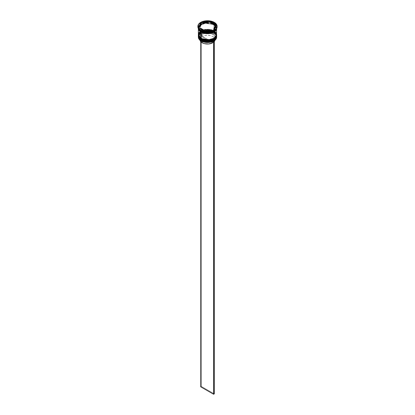 <?xml version="1.0" encoding="UTF-8"?>
<svg xmlns="http://www.w3.org/2000/svg" width="415" height="415" viewBox="0 0 415 415"><rect width="100%" height="100%" fill="white"/><g stroke="black" fill="none" stroke-linecap="round" stroke-linejoin="round"><path stroke-width="0.31" stroke-dasharray="2.08 1.56" d="M213.85 39.809L215.115 38.854M216.049 37.558L213.751 32.65L213.953 32.297L216.63 36.027M213.751 32.105C217.061 33.605 217.061 36.012 213.751 39.321C208.019 41.23 203.848 41.23 201.249 39.321L199.335 37.666L198.661 35.711L198.832 34.715L200.149 32.878L202.587 31.467L207.5 30.606L210.882 30.995L214.851 32.878L216.168 34.715L216.34 35.711L215.665 37.666L212.413 39.954L207.5 40.815L204.118 40.426L201.249 39.321C197.939 37.822 197.939 35.415 201.249 32.105C206.981 30.191 211.152 30.191 213.751 32.105L213.751 32.105A8.84 5.105 180 0 1 216.34 35.711A8.84 5.105 180 0 1 210.882 40.426A8.84 5.105 180 0 1 201.249 39.321L201.249 39.871A8.84 5.105 0 0 0 210.882 40.976A8.84 5.105 0 0 0 216.34 36.261L216.168 35.265L214.851 33.428L212.413 32.017L207.5 31.156L204.118 31.545L201.249 32.65L200.149 33.428L198.832 35.265L198.661 36.261L199.335 38.216L201.249 39.871L201.249 39.321L200.149 38.548L198.832 36.707L198.832 34.715L200.149 32.878L204.118 30.995L207.5 30.606L212.413 31.467L215.665 33.76L216.34 35.711L216.168 36.707L214.851 38.548L210.882 40.426L205.778 40.717L201.249 39.321A8.84 5.105 180 0 1 198.661 35.711A8.84 5.105 180 0 1 204.118 30.995A8.84 5.105 180 0 1 213.751 32.105L213.751 32.65C211.152 30.741 206.981 30.741 201.249 32.65C197.939 35.965 197.939 38.367 201.249 39.871A8.84 5.105 180 0 1 201.249 32.65A8.84 5.105 180 0 1 213.751 32.65L213.751 32.65A8.84 5.105 180 0 1 213.751 39.871A8.84 5.105 180 0 1 201.249 39.871A8.84 5.105 0 0 1 198.661 36.261A8.84 5.105 0 0 1 204.118 31.545A8.84 5.105 0 0 1 213.751 32.65L213.751 32.105M216.63 35.986A9.13 5.271 0 0 0 213.953 32.297L205.55 30.798L200.31 32.697L198.37 35.949C198.028 31.239 208.678 28.77 213.896 32.09C215.961 33.589 216.874 34.876 216.63 35.949L213.953 32.22A9.13 5.271 180 0 1 216.625 35.83M198.37 35.949A9.13 5.271 180 0 1 204.009 31.078A9.13 5.271 180 0 1 213.953 32.22L213.953 32.297A9.13 5.271 0 0 0 204.04 31.151A9.13 5.271 0 0 0 198.37 35.986M213.751 39.871L215.665 38.216L216.34 36.261A8.84 5.105 0 0 0 213.751 32.65L213.953 32.297L205.55 30.876L200.31 32.775L198.37 36.027M213.751 38.694L214.851 37.921L216.168 36.079L216.34 35.083L215.665 33.133L212.413 30.84L207.5 29.979L202.587 30.84L199.335 33.133L198.661 35.083L198.832 36.079L200.149 37.921L201.249 38.694C203.848 40.603 208.019 40.603 213.751 38.694C217.061 35.384 217.061 32.977 213.751 31.478L213.953 31.125L216.63 34.85M213.751 30.928C217.061 32.427 217.061 34.834 213.751 38.144C208.019 40.058 203.848 40.058 201.249 38.144L199.335 36.489L198.661 34.533L198.832 33.537L200.149 31.701L202.587 30.29L205.778 29.527L210.882 29.818L214.851 31.701L216.168 33.537L216.34 34.533L215.665 36.489L212.413 38.777L207.5 39.638L204.118 39.249L201.249 38.144C197.939 36.645 197.939 34.238 201.249 30.928C206.981 29.014 211.152 29.014 213.751 30.928L213.751 30.928A8.84 5.105 180 0 1 214.721 31.592A8.84 5.105 180 0 1 216.34 34.533A8.84 5.105 180 0 1 210.882 39.249A8.84 5.105 180 0 1 201.249 38.144L201.249 38.694A8.84 5.105 0 0 0 210.882 39.799A8.84 5.105 0 0 0 216.34 35.083A8.84 5.105 0 0 0 213.751 31.478C211.152 29.564 206.981 29.564 201.249 31.478C197.939 34.787 197.939 37.194 201.249 38.694L201.249 38.144L200.149 37.371L198.832 35.529L198.832 33.537L200.149 31.701L204.118 29.818L209.222 29.527L212.413 30.29L214.851 31.701L216.168 33.537L216.34 34.533L215.665 36.489L214.851 37.371L210.882 39.249L205.778 39.539L201.249 38.144A8.84 5.105 180 0 1 198.661 34.533A8.84 5.105 180 0 1 200.279 31.592A8.84 5.105 180 0 1 213.751 30.928L213.751 31.478A8.84 5.105 180 0 1 213.751 38.694A8.84 5.105 180 0 1 201.249 38.694A8.84 5.105 180 0 1 201.249 31.478A8.84 5.105 180 0 1 213.751 31.478L213.751 30.928M216.63 34.808A9.13 5.271 0 0 0 213.953 31.125L205.55 29.621L200.31 31.519L198.37 34.772C198.028 30.062 208.678 27.592 213.896 30.912C215.961 32.412 216.874 33.698 216.63 34.772L213.953 31.042A9.13 5.271 180 0 1 216.625 34.653M198.37 34.772A9.13 5.271 180 0 1 204.009 29.901A9.13 5.271 180 0 1 213.953 31.042L213.953 31.125A9.13 5.271 0 0 0 204.04 29.973A9.13 5.271 0 0 0 198.37 34.808M198.37 34.85L200.31 31.602L205.55 29.698L213.953 31.125L213.751 31.478A8.84 5.105 0 0 0 204.118 30.368A8.84 5.105 0 0 0 198.661 35.083A8.84 5.105 0 0 0 201.249 38.694M201.078 31.732C203.749 33.693 208.029 33.693 213.922 31.732C217.32 28.329 217.32 25.86 213.922 24.319L213.751 24.61L216.34 28.22L212.252 32.526L216.34 28.22L213.751 24.61L213.922 24.319C211.251 22.353 206.971 22.353 201.078 24.319C197.68 27.717 197.68 30.186 201.078 31.732L199.112 30.03L198.593 29.045L198.593 27.001L199.112 26.015L201.078 24.319L204.024 23.178L207.5 22.784L210.976 23.178L213.922 24.319L215.888 26.015L216.407 27.001L216.407 29.045L215.048 30.938L210.976 32.868L205.731 33.164L201.078 31.732M202.748 32.526L201.249 31.831L198.661 28.22L200.538 25.071L205.612 23.235L213.751 24.61L205.612 23.235L200.538 25.071L198.661 28.22L201.249 31.862L202.748 32.526M215.032 40.182A7.589 4.383 0 0 0 215.089 39.633A7.589 4.383 0 0 0 210.628 35.643A7.589 4.383 0 0 0 202.484 36.344L202.484 34.383A7.589 4.383 180 0 1 210.628 33.677A7.589 4.383 180 0 1 215.089 37.672A7.589 4.383 180 0 1 213.196 40.571L213.538 40.374L213.196 40.571A7.589 4.383 0 0 0 212.869 34.575A7.589 4.383 0 0 0 202.484 34.383L202.141 33.797A8.072 4.658 180 0 1 213.206 33.989A8.072 4.658 180 0 1 213.538 40.374L214.223 40.769L213.538 40.374L215.089 38.87L215.567 37.142L214.908 35.436L213.206 33.989L210.701 33.003L207.739 32.624L204.745 32.899L202.141 33.797L201.462 33.402L204.377 32.386L207.739 32.069L211.069 32.489L213.886 33.594L215.8 35.223L216.531 37.142L215.976 39.083L214.218 40.769A9.031 5.213 0 0 1 213.922 40.95A9.031 5.213 0 0 0 214.218 40.769A9.031 5.213 0 0 0 213.886 33.594L213.953 33.475A9.13 5.271 180 0 1 216.609 36.852A9.13 5.271 0 0 0 213.953 33.475L213.953 32.769A9.13 5.271 180 0 1 216.62 36.266A9.13 5.271 0 0 0 213.953 32.769L213.953 33.475A9.13 5.271 0 0 0 204.009 32.334A9.13 5.271 0 0 0 198.37 37.205M213.953 31.592L213.953 31.592A9.13 5.271 180 0 1 216.62 35.088A9.13 5.271 0 0 0 213.953 31.592L213.953 31.986L213.953 31.592A9.13 5.271 0 0 0 201.047 31.592A9.13 5.271 0 0 0 198.38 35.088A9.13 5.271 180 0 1 204.196 30.409A9.13 5.271 180 0 1 213.953 31.592L213.751 31.478M216.552 28.708A9.13 5.271 0 0 0 216.63 28.023A9.13 5.271 0 0 0 213.953 24.298L213.953 23.515A9.13 5.271 180 0 1 216.63 27.24A9.13 5.271 180 0 1 214.021 30.928A9.13 5.271 0 0 0 213.953 23.515L214.296 22.924A9.607 5.545 180 0 1 217.097 26.57A9.607 5.545 0 0 0 214.296 22.924L214.296 22.374L214.296 22.924A9.607 5.545 0 0 0 203.822 21.72A9.607 5.545 0 0 0 197.893 26.845M214.228 30.809A9.322 5.379 180 0 1 214.119 30.871A9.322 5.379 0 0 0 214.228 30.809L216.448 25.58A9.322 5.379 180 0 1 216.552 25.797L216.448 25.58A9.322 5.379 0 0 1 216.552 25.797L214.228 30.809L214.171 30.15L214.228 30.809M216.62 35.514A9.13 5.271 0 0 0 213.953 31.986A9.13 5.271 0 0 0 204.009 30.845A9.13 5.271 0 0 0 198.37 35.711L199.065 33.693L201.047 31.986L204.009 30.845L207.5 30.44L210.991 30.845L213.953 31.986L215.935 33.693L216.63 35.711M216.63 34.533A9.13 5.271 0 0 0 214.903 31.452A9.13 5.271 0 0 0 213.953 30.809L213.953 24.687A9.13 5.271 180 0 1 216.63 28.417A9.13 5.271 180 0 1 216.625 28.588L216.63 28.578M198.432 28.682L200.108 25.372L205.316 23.328L213.751 24.61L216.578 28.417L215.888 26.41L213.922 24.708L210.976 23.572L207.5 23.173L204.024 23.572L201.078 24.708L199.112 26.41L198.432 28.682M212.937 23.945A7.688 4.441 0 0 0 210.706 23.048L212.937 23.945L212.937 23.157L212.937 23.945L214.488 25.232A7.688 4.441 0 0 0 212.937 23.945M198.391 36.852A9.13 5.271 180 0 1 204.289 32.271A9.13 5.271 180 0 1 213.953 33.475L213.886 33.594A9.031 5.213 0 0 0 201.462 33.402A9.031 5.213 0 0 0 200.782 33.797A9.031 5.213 0 0 0 201.114 40.971L199.2 39.342L198.469 37.417L199.024 35.477L200.782 33.797L201.462 34.186L199.911 35.69L199.433 37.417L200.092 39.129L201.794 40.577A8.072 4.658 180 0 1 201.462 34.186L201.804 34.777A7.589 4.383 0 0 0 202.131 40.774L202.131 41.474L202.131 40.774A7.589 4.383 180 0 1 199.911 37.672A7.589 4.383 180 0 1 201.804 34.777L201.804 36.738A7.589 4.383 0 0 0 199.911 39.633A7.589 4.383 0 0 0 199.968 40.182M201.794 40.577L204.299 41.557L207.261 41.941L210.255 41.661L212.859 40.769L213.538 41.158L212.859 40.769A8.072 4.658 180 0 1 201.794 40.577L202.131 40.774A7.589 4.383 0 0 0 212.516 40.961L212.859 40.769L212.516 40.961A7.589 4.383 180 0 1 202.131 40.774M212.516 41.619L212.516 40.961L212.516 41.619M214.996 40.317L214.908 38.678L212.869 36.536L210.514 35.612L207.739 35.254L204.932 35.508L202.484 36.344L202.484 34.383L201.384 33.361L201.384 386.407L214.296 393.856L201.384 386.407L201.384 33.361L200.704 33.75L200.704 41.588L200.704 33.75L201.462 33.402A9.031 5.213 0 0 0 200.782 33.797L201.804 34.777L201.804 36.738L212.516 42.921L201.804 36.738L200.357 38.154L199.911 39.773L200.092 40.592M211.951 30.7L209.492 31.369L206.779 31.499A7.688 4.441 0 0 0 211.951 30.7L206.779 31.499L211.951 30.7M204.294 31.115L202.064 30.222L200.512 28.931A7.688 4.441 0 0 0 204.294 31.115L200.512 28.931L204.294 31.115M199.848 27.499L200.077 25.932L201.234 24.511A7.688 4.441 0 0 0 199.812 27.084M208.221 22.664A7.688 4.441 0 0 0 203.049 23.463L205.508 22.794L208.221 22.664M197.903 26.57A9.607 5.545 180 0 1 204.045 21.668A9.607 5.545 180 0 1 214.296 22.924L213.953 23.515A9.13 5.271 0 0 0 201.047 23.515A9.13 5.271 0 0 0 201.047 30.964A9.13 5.271 180 0 1 198.37 27.24A9.13 5.271 180 0 1 204.009 22.369A9.13 5.271 180 0 1 213.953 23.515L213.953 24.298A9.13 5.271 0 0 0 204.009 23.157A9.13 5.271 0 0 0 198.37 28.023A9.13 5.271 0 0 0 198.448 28.708M216.454 29.05L216.454 26.996L215.089 25.097L212.573 23.639L207.5 22.752L202.427 23.639L199.911 25.097L198.546 26.996L198.546 29.05M198.375 28.588A9.13 5.271 180 0 1 198.37 28.417L199.065 26.399L201.047 24.687L204.009 23.546L207.5 23.147L210.991 23.546L213.953 24.687L215.935 26.399L216.63 28.417M198.37 28.417A9.13 5.271 180 0 1 204.009 23.546A9.13 5.271 180 0 1 213.953 24.687L213.953 30.809A9.13 5.271 0 0 0 200.097 31.452A9.13 5.271 0 0 0 198.37 34.533M215.935 32.52L215.089 31.607L212.573 30.155L207.5 29.263L202.427 30.155L199.911 31.607L199.065 32.52M198.38 36.266A9.13 5.271 180 0 1 204.196 31.587A9.13 5.271 180 0 1 213.953 32.769A9.13 5.271 0 0 0 201.047 32.769A9.13 5.271 0 0 0 198.38 36.266M198.448 28.365L198.552 28.583A9.322 5.379 180 0 1 198.448 28.365L204.901 32.251L198.552 28.583A9.322 5.379 0 0 1 198.448 28.365L198.676 27.872L198.448 28.365M205.057 31.556L205.057 32.251L205.057 31.556M205.275 32.308L213.953 30.964L205.275 32.308M198.391 27.706L198.391 28.402L198.391 27.706M208.221 22.088L203.049 22.887L208.221 22.088M216.609 24.89L216.609 25.585L216.609 24.89M214.488 24.449L210.706 22.265L214.488 24.449M215.188 27.084A7.688 4.441 0 0 0 215.152 26.669L213.767 29.652L215.157 26.69M215.152 26.669L215.152 25.88L215.152 26.669M213.196 40.571L213.196 42.532A7.589 4.383 0 0 0 214.296 41.588L213.196 42.532L213.196 40.571M202.484 36.344L213.196 42.532L202.484 36.344M201.384 386.407L200.704 386.796L201.384 386.407M216.34 28.22C216.838 32.401 206.276 35.021 201.197 31.716C199.096 30.015 198.251 28.848 198.661 28.22C198.163 24.039 208.724 21.414 213.803 24.718C215.904 26.425 216.749 27.592 216.34 28.22M216.34 35.711L216.34 36.261M216.34 34.533L216.34 35.083M216.63 27.24L216.63 28.023M199.911 37.672L199.911 39.633M198.37 27.24L198.37 28.023M198.661 34.533L198.661 35.083M198.661 35.711L198.661 36.261M215.089 37.672L215.089 39.633"/><path stroke-width="0.62" d="M198.37 35.986A9.13 5.271 0 0 0 198.37 36.027A9.13 5.271 0 0 0 201.047 39.752L209.451 41.095L214.69 39.197L216.63 35.949A9.13 5.271 180 0 1 210.991 40.815A9.13 5.271 180 0 1 201.047 39.674L201.047 39.752A9.13 5.271 0 0 0 210.991 40.893A9.13 5.271 0 0 0 216.63 36.027L214.69 39.275L209.451 41.173L201.047 39.752L206.307 41.318L213.85 39.809M215.115 38.854L216.049 37.558M201.047 39.674A9.13 5.271 180 0 1 198.37 35.949L201.047 39.674M216.63 36.027C216.972 40.737 206.322 43.207 201.104 39.887L204.118 40.976L207.5 41.365L210.882 40.976L213.751 39.871M198.37 36.027C198.116 37.08 199.024 38.367 201.104 39.887L198.375 35.83M198.37 34.808A9.13 5.271 0 0 0 198.37 34.85A9.13 5.271 0 0 0 201.047 38.574L209.451 39.918L214.69 38.019L216.63 34.772A9.13 5.271 180 0 1 210.991 39.638A9.13 5.271 180 0 1 201.047 38.496L201.047 38.574A9.13 5.271 0 0 0 210.991 39.716A9.13 5.271 0 0 0 216.63 34.85L214.69 38.097L209.451 39.996L201.047 38.574L204.118 39.799L207.5 40.188L210.882 39.799L213.751 38.694M201.047 38.496A9.13 5.271 180 0 1 198.37 34.772L201.047 38.496M201.249 38.694L198.375 34.653M212.252 32.526L202.748 32.526L212.252 32.526M213.538 41.158A9.031 5.213 0 0 0 213.886 40.971A9.031 5.213 0 0 0 213.922 40.95A9.031 5.213 0 0 1 213.538 41.158L210.623 42.174L207.261 42.496L203.931 42.071L201.114 40.971A9.031 5.213 0 0 0 213.538 41.158L213.538 41.158M198.37 36.494A9.13 5.271 180 0 1 198.38 36.266A9.13 5.271 0 0 0 201.047 40.224L201.208 39.944L201.047 40.224A9.13 5.271 180 0 1 198.37 36.494L198.37 37.205A9.13 5.271 0 0 0 201.047 40.929L201.047 40.929A9.13 5.271 0 0 0 210.991 42.071A9.13 5.271 0 0 0 216.63 37.205A9.13 5.271 0 0 0 216.609 36.852A9.13 5.271 180 0 1 213.953 40.929A9.13 5.271 180 0 1 201.047 40.929L201.047 40.224A9.13 5.271 0 0 0 211.178 41.318A9.13 5.271 0 0 0 216.62 36.266A9.13 5.271 180 0 1 216.63 36.494A9.13 5.271 180 0 1 210.991 41.365A9.13 5.271 180 0 1 201.047 40.224L201.047 40.929A9.13 5.271 180 0 1 198.391 36.852M198.37 35.322A9.13 5.271 180 0 1 198.38 35.088A9.13 5.271 0 0 0 201.047 39.046A9.13 5.271 180 0 1 198.37 35.322L198.37 35.711A9.13 5.271 0 0 0 201.047 39.441L201.047 39.046A9.13 5.271 0 0 0 211.178 40.141A9.13 5.271 0 0 0 216.62 35.088A9.13 5.271 180 0 1 216.63 35.322A9.13 5.271 180 0 1 210.991 40.188A9.13 5.271 180 0 1 201.047 39.046L201.047 39.441A9.13 5.271 0 0 0 210.991 40.582A9.13 5.271 0 0 0 216.63 35.711A9.13 5.271 0 0 0 216.62 35.514M197.893 26.295L198.624 28.422L200.704 30.222L203.822 31.421L207.5 31.846L211.178 31.421L214.296 30.222L216.376 28.422L217.107 26.295A9.607 5.545 180 0 1 211.178 31.421A9.607 5.545 180 0 1 200.704 30.222A9.607 5.545 180 0 1 197.893 26.295A9.607 5.545 180 0 1 203.822 21.17A9.607 5.545 180 0 1 214.296 22.374A9.607 5.545 180 0 1 217.107 26.295L216.376 24.174L214.296 22.374L211.178 21.17L207.5 20.75L203.822 21.17L200.704 22.374L198.624 24.174L197.893 26.845A9.607 5.545 0 0 0 200.704 30.767L201.047 30.964A9.13 5.271 0 0 0 213.953 30.964A9.13 5.271 0 0 0 214.021 30.928A9.13 5.271 180 0 1 201.047 30.964L201.047 31.748A9.13 5.271 0 0 0 210.436 33.013A9.13 5.271 0 0 0 216.552 28.708L215.935 30.041L213.953 31.748L209.279 33.195L204.009 32.894L201.047 31.748L200.704 30.767A9.607 5.545 0 0 0 211.178 31.971A9.607 5.545 0 0 0 217.107 26.845A9.607 5.545 0 0 0 217.097 26.57A9.607 5.545 180 0 1 214.296 30.767A9.607 5.545 180 0 1 200.704 30.767L200.704 30.222L200.704 30.767A9.607 5.545 180 0 1 197.903 26.57M204.901 32.251L205.275 32.308A9.322 5.379 180 0 1 204.901 32.251L205.275 32.308A9.322 5.379 0 0 1 204.901 32.251M214.296 30.767L213.953 30.964A9.322 5.379 0 0 0 214.119 30.871A9.322 5.379 180 0 1 214.088 30.886A9.322 5.379 180 0 1 213.953 30.964L214.228 30.809M216.625 28.588A9.13 5.271 180 0 1 210.856 33.319A9.13 5.271 180 0 1 201.047 32.142L201.047 38.263A9.13 5.271 0 0 0 210.991 39.404A9.13 5.271 0 0 0 216.63 34.533L215.935 32.52M216.568 28.682L214.399 31.825L209.202 33.563L201.078 32.121L201.249 31.862L201.078 32.121L198.432 28.682M210.706 23.048L210.706 22.265A7.688 4.441 180 0 1 212.937 23.157A7.688 4.441 180 0 1 214.488 24.449L214.488 25.232L210.706 23.048L210.706 22.265L214.488 24.449L213.813 23.764L209.725 21.855A9.322 5.379 180 0 1 210.099 21.912L208.221 22.088L209.725 21.855A9.322 5.379 0 0 1 210.099 21.912L214.488 24.449L214.488 25.232L210.706 23.048M199.911 39.773L201.223 42.097L202.131 42.735L202.131 41.474L202.131 42.735A7.589 4.383 0 0 0 212.516 42.921L212.516 41.619L212.516 42.921L208.683 43.964L204.486 43.658L202.131 42.735A7.589 4.383 0 0 1 199.968 40.182M211.951 30.492L211.951 29.916A7.688 4.441 180 0 1 206.779 30.715L206.779 31.291L206.779 30.715L209.492 30.586L211.951 29.916L206.779 30.715L211.951 29.916L211.951 30.492M204.294 31.115L204.294 30.331A7.688 4.441 180 0 1 200.512 28.147L200.512 28.931L200.512 28.147L202.064 29.434L204.294 30.331L200.512 28.147L204.294 30.331L204.294 31.115M199.812 26.295L199.812 27.084A7.688 4.441 0 0 0 199.848 27.499L199.848 26.71A7.688 4.441 180 0 1 199.812 26.295A7.688 4.441 180 0 1 201.234 23.728L201.234 24.511L199.848 27.499L199.838 26.71L201.234 23.728L200.077 25.149L199.848 26.71L201.234 23.728L201.234 24.511L199.848 27.499L199.848 26.71M203.049 23.463L203.049 22.68A7.688 4.441 180 0 1 208.221 21.881L208.221 22.664L203.049 23.463L203.049 22.68L208.221 21.881L204.227 22.28L203.049 22.68L208.221 21.881L208.221 22.664L203.049 23.463M214.171 30.15L205.057 31.556L198.391 27.706L200.829 22.446L209.943 21.041L216.609 24.89L214.171 30.15L205.057 31.556L198.391 27.706L200.829 22.446L200.772 23.359A9.322 5.379 180 0 1 201.047 23.199L198.676 27.872L200.772 23.359A9.322 5.379 0 0 1 201.047 23.199L200.829 22.446L209.943 21.041L209.943 21.73L209.943 21.041L216.609 24.89L214.171 30.15M198.448 28.708A9.13 5.271 0 0 0 201.047 31.748L199.065 30.041L198.448 28.708M199.065 32.52L198.37 34.533L198.546 35.566L199.911 37.464L202.427 38.917L205.721 39.705L209.279 39.705L212.573 38.917L215.089 37.464L216.454 35.566L216.63 28.417L215.935 30.435L213.953 32.142L210.991 33.283L207.5 33.688L204.009 33.283L201.047 32.142L199.065 30.435L198.37 28.417L198.37 34.533A9.13 5.271 0 0 0 201.047 38.263L201.047 32.142A9.13 5.271 180 0 1 198.375 28.588M198.422 28.417L199.112 30.42L201.078 32.121L204.024 33.257L207.5 33.657L210.976 33.257L213.922 32.121L215.888 30.42L216.578 28.417M198.37 35.711L199.065 37.729L201.047 39.441L204.009 40.582L207.5 40.981L210.991 40.582L213.953 39.441L215.935 37.729L216.63 35.322M201.047 30.964L200.704 30.767M203.049 22.887L201.047 23.199L203.049 22.887M216.324 25.507L214.488 24.449L216.324 25.507M215.152 26.669L214.923 28.23L213.767 29.652A7.688 4.441 0 0 0 215.188 27.084L215.188 26.295A7.688 4.441 180 0 1 213.767 28.868L213.767 29.652L213.767 28.868L214.923 27.447L215.152 25.88A7.688 4.441 180 0 1 215.188 26.295M215.152 25.88L213.767 28.868L215.152 25.88M214.296 41.588A7.589 4.383 0 0 0 215.032 40.182L214.036 41.863M214.223 40.769L213.616 41.204L213.616 394.25L200.704 386.796L200.704 41.588L200.704 386.796L213.616 394.25L213.616 41.204L214.296 40.81L214.296 393.856L213.616 394.25L214.296 393.856L214.223 40.769M216.63 34.85C216.972 39.56 206.322 42.029 201.104 38.709C199.024 37.189 198.116 35.903 198.37 34.85M216.63 36.494L216.63 37.205M217.107 26.295L217.107 26.845"/></g></svg>
